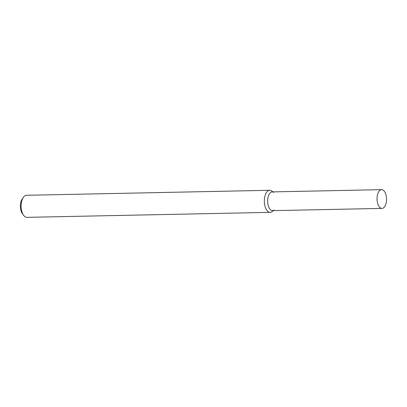 <?xml version="1.0" encoding="UTF-8"?>
<svg xmlns="http://www.w3.org/2000/svg" width="407" height="407" viewBox="0 0 407 407"><rect width="100%" height="100%" fill="white"/><g stroke="black" fill="none" stroke-linecap="round" stroke-linejoin="round"><path stroke-width="0.61" d="M273.794 192.414A9.376 4.731 88.8 0 0 267.837 198.397A9.376 4.731 88.8 0 0 271.169 210.256A9.376 4.731 88.8 0 0 274.16 210.068M273.011 191.88L271.571 190.903A11.03 5.566 88.8 0 0 269.683 190.293A11.03 5.566 88.8 0 0 264.372 199.786A11.03 5.566 88.8 0 0 268.478 211.894A11.03 5.566 88.8 0 0 270.136 212.352A11.03 5.566 88.8 0 0 271.998 211.671L273.397 210.633M269.683 190.293L26.48 195.289A11.03 5.566 88.8 0 0 23.27 197.436A11.03 5.566 88.8 0 0 23.637 215.334A11.03 5.566 88.8 0 0 25.275 216.89A11.03 5.566 88.8 0 0 26.933 217.348L270.136 212.352M23.27 197.436L22.054 199.252A8.827 4.452 88.8 0 0 22.349 213.573L23.637 215.334M380.57 208.013A9.376 4.731 88.8 0 0 381.98 208.399A9.376 4.731 88.8 0 0 386.431 201.114L386.65 198.926L386.34 196.749A9.376 4.731 88.8 0 0 381.593 189.652A9.376 4.731 88.8 0 0 377.08 197.721A9.376 4.731 88.8 0 0 380.57 208.013M381.593 189.652L272.191 191.9A9.376 4.731 88.8 0 0 267.679 199.969A9.376 4.731 88.8 0 0 271.169 210.256A9.376 4.731 88.8 0 0 272.573 210.648L381.98 208.399"/></g></svg>
